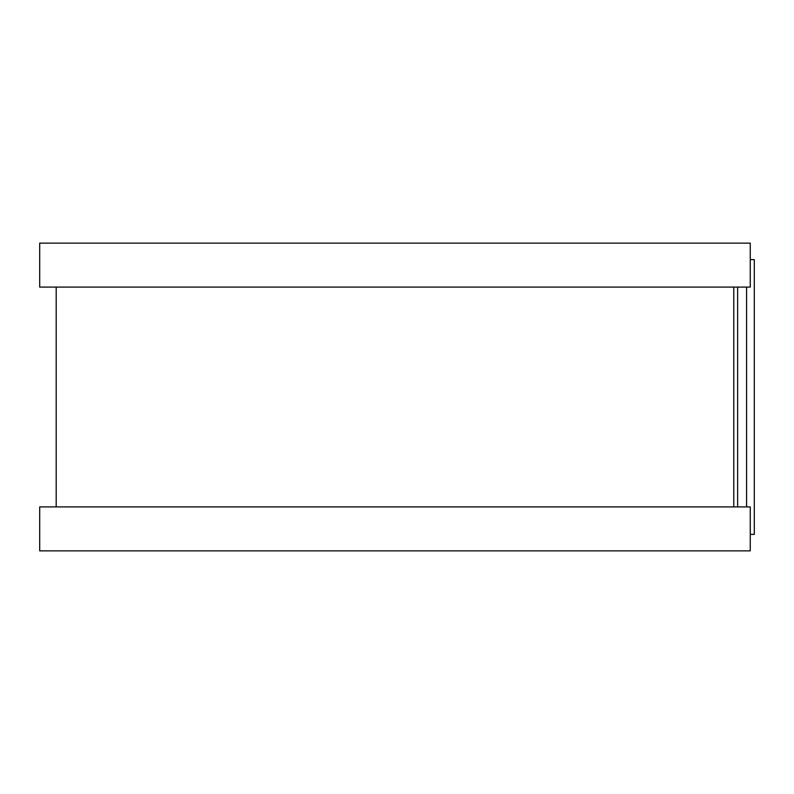 <?xml version="1.0" encoding="UTF-8"?>
<svg xmlns="http://www.w3.org/2000/svg" width="794" height="794" viewBox="0 0 794 794"><rect width="100%" height="100%" fill="white"/><g stroke="black" fill="none" stroke-linecap="round" stroke-linejoin="round"><path stroke-width="1.19" d="M750.261 259.618L754.3 259.618L754.3 534.382L750.261 534.382M733.775 287.091L733.775 506.909L733.775 287.091M750.261 243.133L750.261 287.091L39.7 287.091L39.7 243.133L750.261 243.133M750.261 506.909L750.261 550.867L39.7 550.867L39.7 506.909L750.261 506.909M737.636 287.091L737.636 506.909M746.578 287.091L746.578 506.909M56.185 287.091L56.185 506.909"/></g></svg>

